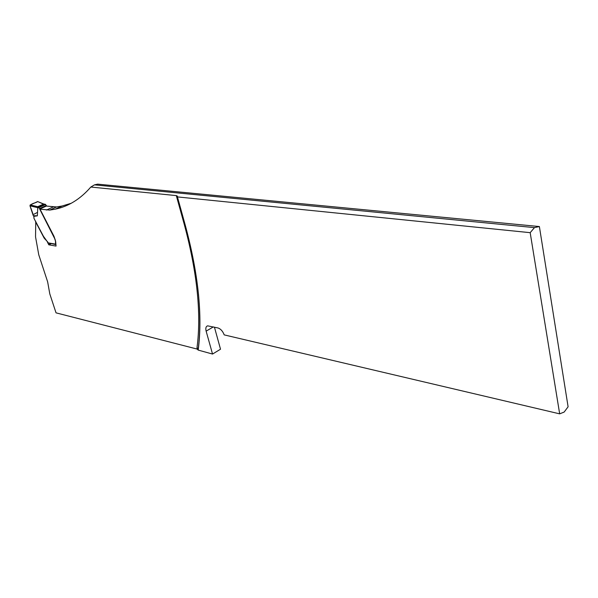 <?xml version="1.0" encoding="UTF-8"?>
<svg xmlns="http://www.w3.org/2000/svg" width="598" height="598" viewBox="0 0 598 598"><rect width="100%" height="100%" fill="white"/><g stroke="black" fill="none" stroke-linecap="round" stroke-linejoin="round"><path stroke-width="0.9" d="M55.644 244.552L48.146 242.855L55.562 244.141L55.45 240.523L53.94 236.225L39.931 209.008L38.96 207.745L37.786 207.588L38.093 206.773L39.274 206.93L45.231 204.262L46.771 206.093L56.526 206.953L62.102 206.011L71.214 203.275M198.222 349.875L197.041 347.378C201.421 313.539 197.198 272.673 184.371 224.766L176.305 195.606L90.814 187.047L94.454 184.864L97.609 184.147L539.381 226.545L568.1 406.782L564.176 412.052L559.668 413.853L530.179 232.674L534.477 227.621L539.381 226.545M214.428 327.143L220.52 349.21L212.537 354.053L206.138 331.143C205.42 328.205 205.921 326.433 207.618 325.843L217.993 327.966C220.692 328.878 222.762 331.187 224.205 334.887L559.668 413.853M212.537 354.053L198.192 350.092C202.677 315.834 198.416 274.377 185.41 225.73L177.442 196.914L530.179 232.674M198.2 350.069L197.026 349.038L56.033 312.851L49.806 293.924L47.638 281.83L38.765 254.8L35.536 236.838L35.753 221.581M176.305 195.606L177.314 196.077L177.442 196.914M534.477 227.621L94.454 184.864M90.814 187.047C80.386 199.052 68.538 206.422 55.278 209.165L49.739 210.085L39.745 209.151L54.702 238.647L55.689 241.719L56.04 246.084L48.797 244.814L51.009 243.745M35.544 221.679L44.11 238.019L47.788 242.07M47.474 242.22L48.797 244.814M37.786 207.588L37.345 215.833L33.832 216.356L33.256 215.669L37.345 215.833M45.014 204.307L43.497 204.09L37.667 206.744L37.36 207.588L29.982 205.817L33.256 215.669M29.982 205.817L30.192 204.957L37.659 201.578L43.856 204.068M43.497 204.09L43.901 204.09M48.146 242.855L43.392 236.21L33.974 218.352L33.832 216.356M39.274 206.93L38.96 207.745M37.704 201.556L37.659 201.578C35.103 203.522 28.226 203.507 30.879 208.104L32.613 213.015C32.838 215.938 35.835 212.791 37.525 212.484M49.739 210.085L56.526 206.953M46.472 210.048L53.252 206.923M206.138 331.143L213.344 326.897M44.828 238.991L45.254 238.781M44.259 238.236L44.656 238.049M44.11 238.019L44.484 237.84M48.677 244.433L50.344 243.633M197.026 349.038L197.041 347.378M185.216 225.035L184.371 224.766M37.794 207.618L37.36 207.588M30.192 204.957L38.093 206.773M43.505 204.082L37.659 201.578M45.612 204.479L38.922 207.536M46.293 205.503L39.543 208.597M46.524 205.705L39.774 208.792M46.681 205.914L39.931 209.008M62.102 206.011L55.278 209.165M177.344 196.174L177.479 196.66M198.102 349.658L198.185 349.225C200.285 332.75 200.367 314.212 198.424 293.625M45.231 204.262L44.05 204.112"/></g></svg>
